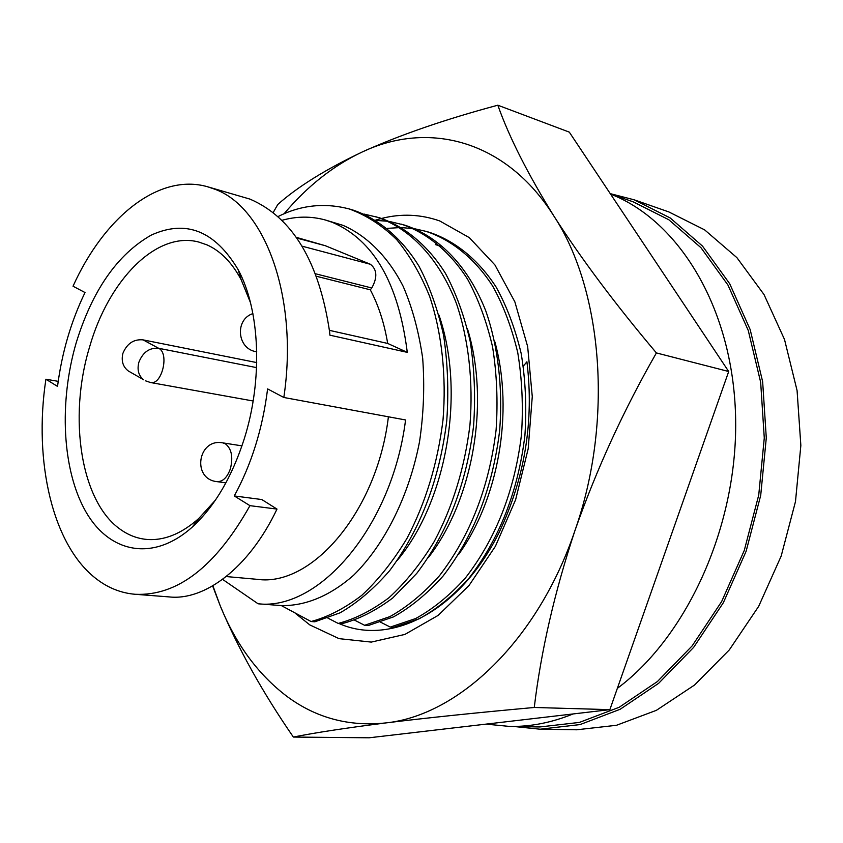 <?xml version="1.0" encoding="UTF-8"?>
<svg xmlns="http://www.w3.org/2000/svg" width="843" height="843" viewBox="0 0 843 843"><rect width="100%" height="100%" fill="white"/><g stroke="black" fill="none" stroke-linecap="round" stroke-linejoin="round"><path stroke-width="1.26" d="M534.262 707.477C541.048 650.849 554.641 591.807 575.021 530.363C537.929 640.596 458.276 715.486 385.809 722.925C348.907 726.803 315.893 717.92 286.789 696.276C258.032 674.379 235.829 644.178 220.171 605.653C238.063 648.425 262.458 692.229 293.364 737.056C314.966 732.725 345.778 728.015 385.809 722.925C427.222 717.825 476.706 712.683 534.262 707.477L609.868 709.648L369.129 737.794L293.364 737.056M523.377 366.062L526.917 361.784C534.135 420.931 524.904 477.76 499.204 532.27C460.004 611.712 390.288 646.497 338.918 623.483M295.176 613.177L309.76 624.884L339.044 638.646L371.278 642.092L404.925 634.41L438.149 615.39L468.982 585.558L495.41 546.285L515.621 499.73L528.192 448.75L532.27 396.589L527.665 346.61L514.873 301.878L494.925 264.955L469.309 237.631L439.751 220.961C420.699 214.27 401.321 213.427 381.605 218.432M497.834 105.206C445.325 119.274 400.14 134.859 362.279 151.961C428.181 120.675 505.779 139.643 553.872 216.029C602.766 290.456 613.504 421.089 575.021 530.363C596.644 468.993 623.767 409.856 656.402 352.932C615.485 304.46 581.301 258.822 553.872 216.029C527.697 173.795 509.014 136.851 497.834 105.206L569.299 132.13L728.7 371.51L609.868 709.648M212.636 585.938L220.171 605.653L212.9 585.79M656.402 352.932L728.7 371.51M284.049 213.816C307.316 186.177 333.396 165.555 362.279 151.961C325.704 169.338 297.547 186.84 277.8 204.47L273.174 212.562M435.346 244.565L440.583 246.24M381.299 218.506L375.651 220.107M610.248 193.637L634.284 199.844L670.174 217.937L702.525 246.114L729.701 283.733L750.165 329.55L762.652 381.731L766.287 437.907L760.713 495.357L746.139 551.217L723.357 602.703L693.641 647.382L658.625 683.336L620.153 709.279L580.068 724.58L540.142 729.206L514.198 726.518M388.402 416.79C377.116 511.427 311.815 587.149 257.326 579.341L226.314 576.559M45.912 379.213L57.524 386.41C61.887 352.669 71.054 321.383 85.017 292.542L73.035 286.22C104.068 217.325 158.79 172.689 207.631 186.777L214.565 189.127C265.145 206.925 298.78 297.779 283.828 397.474L267.6 388.908C262.668 428.529 251.562 464.198 234.27 495.947L261.794 499.541L276.999 509.088L249.96 505.663C215.629 566.696 177.357 596.243 135.154 594.283C121.266 593.103 108.536 588.119 96.934 579.32C52.603 546.074 33.351 461.574 45.912 379.213L58.199 381.342M281.931 220.329C296.61 216.198 311.078 216.082 325.335 219.991L332.437 222.373C373.628 239.949 398.57 283.28 407.285 352.363L329.898 335.177L329.613 331.857C319.118 261.72 292.563 217.473 249.949 199.106L207.631 186.777M222.605 579.394L258.095 603.788L281.372 605.59C304.766 606.043 329.36 596.465 353.544 575.305C385.356 544.009 409.361 494.599 419.54 441.648C423.671 413.808 424.714 385.999 422.68 358.233C418.781 331.468 412.29 307.537 403.217 286.441C388.612 257.705 367.696 236.124 343.038 225.355L325.335 219.991M283.828 397.474L405.567 419.962C392.174 526.443 319.181 610.954 258.095 603.788M135.154 594.283L169.148 596.907C203.901 600.901 248.506 569.046 276.999 509.088M250.476 302.669L241.193 279.792C231.994 262.594 220.603 250.972 207.041 244.902L198.8 242.057C156.45 230.687 108.568 280.097 89.59 346.958C67.935 417.833 80.749 502.365 120.928 529.762C128.631 535.179 136.966 538.371 145.934 539.351C163.447 541.069 181.055 534.135 198.737 518.529L215.302 500.278M244.238 438.887C231.93 477.127 214.649 506.495 192.394 526.97C153.057 562.292 109.327 552.976 85.754 511.575C62.087 470.057 58.873 402.037 76.26 342.564C92.488 290.14 117.462 254.333 151.171 235.144C185.892 219.264 214.881 230.771 238.158 269.676C260.044 310.066 263.058 379.592 244.238 438.887M122.899 353.343C121.129 360.93 122.92 366.81 128.294 370.962L143.732 379.814C138.579 375.736 136.956 369.898 138.863 362.29C142.846 352.216 149.443 347.548 158.642 348.285L143.089 339.877C133.752 339.002 127.019 343.501 122.899 353.343M540.142 729.206L576.696 729.785L616.496 725.286L656.381 710.333L694.59 685.001L729.3 649.911L758.7 606.307L781.176 556.074L795.486 501.553L800.85 445.441L797.078 390.541L784.517 339.487L764.032 294.576L736.887 257.631L704.611 229.854L668.805 211.92L634.284 199.844M610.437 193.911L633.167 201.825L668.815 219.749L700.944 247.684L727.93 285.008L748.257 330.467L760.66 382.248L764.274 437.991L758.742 495.01L744.274 550.447L721.661 601.533L692.166 645.864L657.414 681.534L619.205 707.266L579.415 722.419L539.773 726.961L509.594 726.434L486.074 724.126M610.564 194.101C678.763 220.497 732.63 307.6 735.56 415.473C738.637 523.218 688.299 635.485 617.339 688.383M573.092 713.947C551.691 722.651 530.521 726.814 509.594 726.434M380.636 622.197L390.267 627.097L393.755 627.34L419.076 618.825C436.347 609.394 452.87 596.001 468.634 578.635C499.351 539.204 518.118 491.469 524.915 435.409C526.78 407.317 525.537 380.014 521.185 353.502C515.105 328.306 506.748 306.157 496.116 287.063C478.95 260.434 455.726 241.14 429.593 232.394M354.64 620.185L364.608 625.295L368.191 625.548L393.491 616.886C410.752 607.297 427.275 593.693 443.07 576.054C473.861 536.011 492.712 487.539 499.636 430.647C503.039 387.98 497.992 345.872 485.789 310.941C468.645 267.336 439.909 236.672 404.735 225.144L390.014 221.583M327.895 618.098L338.212 623.441L341.9 623.694C358.696 619.32 375.609 610.775 392.648 598.066L416.748 573.398C447.601 532.713 466.558 483.492 473.597 425.736C475.589 396.8 474.451 368.707 470.204 341.457C464.219 315.577 455.958 292.858 445.41 273.301C428.36 246.072 405.23 226.44 379.181 217.684L364.039 214.069M281.372 605.59L311.067 621.533L314.85 621.797L340.056 612.829C357.295 602.914 373.818 588.857 389.645 570.658C420.541 529.309 439.593 479.309 446.769 420.668C448.813 391.3 447.749 362.796 443.555 335.156C437.633 308.917 429.424 285.903 418.918 266.114C401.942 238.569 378.886 218.769 352.89 210.023L349.213 208.948C324.481 202.531 300.74 205.081 277.969 216.598M397.485 560.142C446.505 501.248 465.958 393.238 438.95 315.04M249.96 505.663L234.27 495.947M407.285 352.363L387.685 343.438L329.413 330.351M296.209 237.315L325.398 245.745L370.435 264.291C377.116 269.581 377.569 277.473 371.774 287.99L370.298 289.813C378.475 305.198 384.271 323.08 387.685 343.438M311.067 621.533C327.811 617.055 344.703 608.351 361.721 595.4C378.359 579.921 393.439 560.901 406.979 538.361C425.62 502.902 437.633 463.439 443.007 419.962C446.6 375.904 441.743 332.5 429.709 296.588C420.783 274.47 409.793 255.503 396.726 239.665C382.3 225.492 366.463 215.25 349.213 208.948M338.212 623.441C355.008 619.047 371.921 610.49 388.95 597.75C405.588 582.513 420.657 563.809 434.166 541.617C452.744 506.727 464.672 467.865 469.951 425.041C473.45 381.647 468.508 338.865 456.39 303.417C439.351 259.18 410.699 228.179 375.599 216.64M370.298 289.813L316.241 276.23M256.725 362.585L143.089 339.877M315.293 273.722L371.774 287.99M428.349 557.581C472.702 500.521 490.51 403.144 467.328 328.349M364.608 625.295L389.898 616.612C407.169 607.002 423.692 593.367 439.488 575.695C470.289 535.558 489.151 486.98 496.095 429.972C498.034 401.405 496.843 373.66 492.544 346.736C486.516 321.151 478.213 298.685 467.633 279.328C450.52 252.363 427.348 232.879 401.247 224.122M388.159 221.309L376.115 220.392M458.529 554.546C498.108 499.815 514.272 412.67 494.883 341.858M390.267 627.097L415.599 618.562C432.859 609.11 449.382 595.685 465.157 578.287C495.884 538.772 514.651 490.932 521.469 434.756C523.355 406.611 522.112 379.255 517.76 352.69C511.69 327.453 503.345 305.261 492.712 286.135C475.547 259.475 452.333 240.15 426.2 231.403L415.283 228.906M413.481 228.622L401.805 227.631M399.867 227.599L387.358 228.358M145.344 380.762L150.465 382.511L253.153 400.994M241.962 445.863L222.794 442.87L225.408 443.808C231.572 448.739 233.248 457.022 230.424 468.666C227.273 477.507 222.784 481.838 216.957 481.638L225.903 482.86M296.715 238.032L325.398 245.745M301.942 246.135L370.435 264.291M256.567 367.611L158.642 348.285C169.643 353.185 161.888 385.567 150.465 382.511M256.746 351.773L255.987 351.657L256.746 351.816M198.737 518.529L192.394 526.97M241.193 279.792L238.158 269.676M222.794 442.87C197.799 437.981 191.582 479.13 216.957 481.638M252.889 313.607C234.628 319.434 237.062 348.749 255.987 351.657M426.2 231.403L429.582 232.383"/></g></svg>

